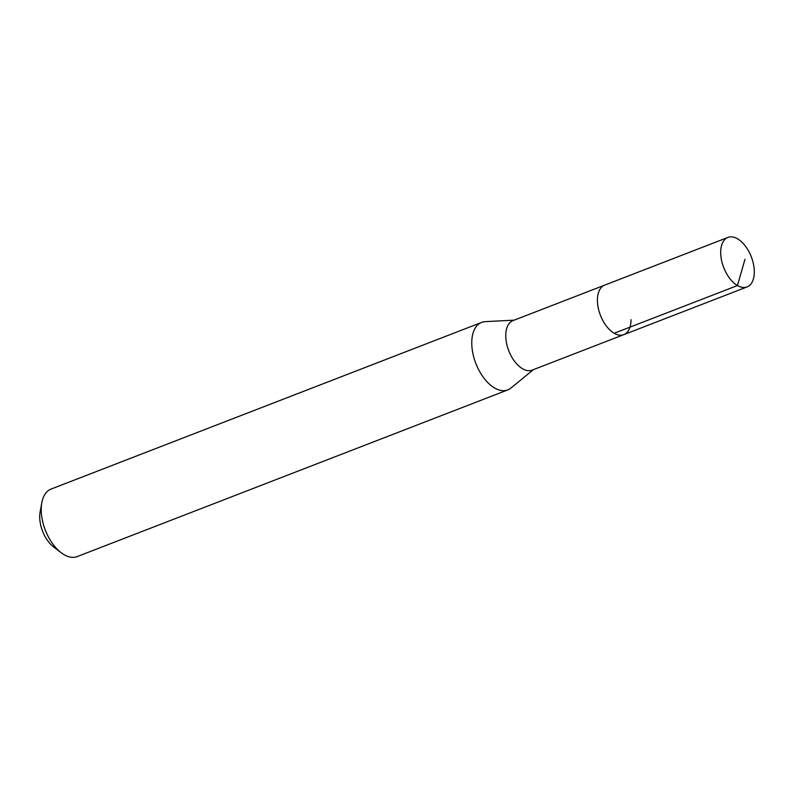 <?xml version="1.0" encoding="UTF-8"?>
<svg xmlns="http://www.w3.org/2000/svg" width="794" height="794" viewBox="0 0 794 794"><rect width="100%" height="100%" fill="white"/><g stroke="black" fill="none" stroke-linecap="round" stroke-linejoin="round"><path stroke-width="1.19" d="M720.694 252.403A26.539 14.808 -111.2 0 1 727.909 237.426A26.539 14.808 -111.2 0 1 745.308 245.991A26.539 14.808 -111.2 0 1 754.3 271.955A26.539 14.808 -111.2 0 1 747.075 286.932A26.539 14.808 -111.2 0 1 729.686 278.366A26.539 14.808 -111.2 0 1 720.694 252.403M631.022 319.674A26.539 14.808 -111.2 0 1 623.796 334.651L532.139 370.133A26.539 14.808 68.8 0 1 514.75 361.568A26.539 14.808 68.8 0 1 505.758 335.594A26.539 14.808 68.8 0 1 512.984 320.617L604.641 285.145A26.539 14.808 68.8 0 0 597.416 300.122A26.539 14.808 68.8 0 0 606.408 326.086A26.539 14.808 68.8 0 0 623.796 334.651A26.539 14.808 -111.2 0 1 606.408 326.086A26.539 14.808 -111.2 0 1 597.416 300.122A26.539 14.808 -111.2 0 1 604.641 285.145L727.909 237.426M533.399 369.647L510.919 388.058A36.196 20.187 -111.2 0 1 507.743 389.923A36.196 20.187 -111.2 0 1 484.032 378.242A36.196 20.187 -111.2 0 1 471.765 342.829A36.196 20.187 -111.2 0 1 481.611 322.414A36.196 20.187 -111.2 0 1 485.213 321.649L514.234 320.141M481.611 322.414L51.084 489.064A36.196 20.187 68.8 0 0 41.824 502.721A36.196 20.187 68.8 0 0 41.228 509.48A36.196 20.187 68.8 0 0 61.168 552.713A36.196 20.187 68.8 0 0 77.216 556.574L507.743 389.923M41.824 502.721L40.117 512.001A25.339 14.133 68.8 0 0 39.7 516.735A25.339 14.133 68.8 0 0 53.655 546.997L61.168 552.713M744.971 259.281L737.457 285.542L614.179 333.252M623.796 334.651L747.075 286.932"/></g></svg>
